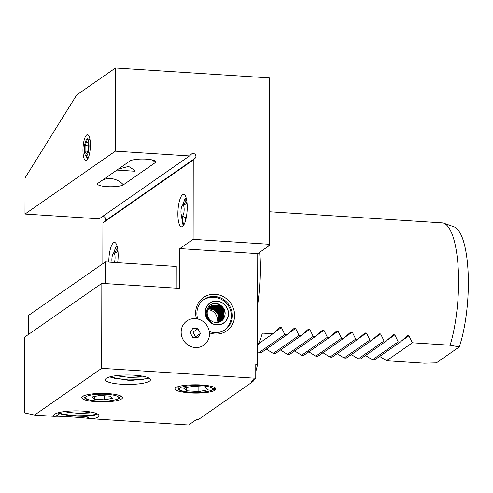 <?xml version="1.0" encoding="UTF-8"?>
<svg xmlns="http://www.w3.org/2000/svg" width="493" height="493" viewBox="0 0 493 493"><rect width="100%" height="100%" fill="white"/><g stroke="black" fill="none" stroke-linecap="round" stroke-linejoin="round"><path stroke-width="0.74" d="M118.271 169.136L128.581 166.4L134.854 170.449L134.46 171.219L116.749 170.079M129.955 160.995A13.206 2.767 0.1 0 1 146.396 159.171A13.206 2.767 0.1 0 1 155.517 161.254A13.206 2.767 0.1 0 1 155.252 162.628L123.367 184.826A13.206 2.767 0.1 0 1 106.926 186.65A13.206 2.767 0.1 0 1 97.811 183.402A13.206 2.767 0.1 0 1 98.076 183.193L129.955 160.995M102.723 216.359A2.773 2.601 -124.8 0 1 104.799 221.111L102.914 222.91L102.846 263.675M195.912 156.355A2.773 2.601 -124.8 0 1 195.136 158.222L193.25 160.022L193.114 239.358L269.27 244.269L269.56 77.925L115.479 67.991L76.705 94.983L25.063 177.887L24.995 214.048L99.167 218.83L189.503 155.942L191.383 154.149A2.773 2.601 -124.8 0 1 195.912 156.355M443.694 223.218L454.059 226.86A70.992 19.923 93.7 0 1 468.35 283.179A70.992 19.923 93.7 0 1 459.279 346.918L450.115 345.217A73.962 20.761 -86.3 0 0 458.576 281.897A73.962 20.761 -86.3 0 0 443.694 223.218A73.962 20.761 -86.3 0 0 442.085 222.885L269.326 211.744M259.638 252.317A73.962 20.761 93.7 0 1 260.218 269.104A73.962 20.761 93.7 0 1 257.666 304.847M379.499 356.297L386.604 360.734L424.331 363.168L436.416 362.836L459.279 346.918M365.331 355.385L372.437 359.822L374.563 359.958L400.347 342.006L398.227 341.871L394.807 334.864L393.303 334.772L386.179 341.094L384.053 340.959L380.639 333.952L379.135 333.853L372.012 340.182L369.886 340.041L366.472 333.04L364.968 332.941L357.844 339.264L355.718 339.129L352.304 332.128L350.8 332.029L343.676 338.352L341.55 338.216L338.13 331.21L336.633 331.117L329.509 337.44L327.383 337.304L323.963 330.298L322.465 330.199L315.341 336.528L313.215 336.386L309.795 329.386L308.291 329.287L301.168 335.61L299.048 335.474L295.627 328.474L294.124 328.375L287 334.698L284.874 334.562L281.46 327.555L279.956 327.463L272.832 333.786L262.387 333.108A73.962 20.761 -86.3 0 1 257.592 345.778M351.164 354.473L358.269 358.91L360.395 359.046L386.179 341.094M336.996 353.561L344.102 357.992L346.228 358.134L372.012 340.182M322.829 352.643L329.934 357.08L332.06 357.215L357.844 339.264M308.661 351.731L315.76 356.168L317.886 356.303L343.676 338.352M294.494 350.819L301.593 355.256L303.719 355.391L329.509 337.44M280.32 349.901L287.425 354.338L289.551 354.479L315.341 336.528M266.152 348.989L273.258 353.426L275.384 353.561L301.168 335.61M257.586 351.62L259.09 352.513L261.216 352.649L287 334.698M450.115 345.217L412.394 342.783L408.974 335.782L407.471 335.684L400.347 342.006M195.659 312.913A20.342 19.054 -124.8 0 1 215.176 294.284A20.342 19.054 -124.8 0 1 234.619 315.428A20.342 19.054 -124.8 0 1 209.439 332.837A14.79 13.853 55.2 0 1 209.488 334.007A14.79 13.853 55.2 0 0 195.339 318.632A14.79 13.853 55.2 0 0 181.147 332.183A14.79 13.853 55.2 0 0 195.29 347.559A14.79 13.853 55.2 0 0 209.488 334.007A14.79 13.853 55.2 0 1 195.29 347.559A14.79 13.853 55.2 0 1 181.147 332.183A14.79 13.853 55.2 0 1 196.491 318.755A20.342 19.054 -124.8 0 1 195.659 312.913M209.266 331.45A18.487 17.323 55.2 0 0 225.172 329.718A18.487 17.323 55.2 0 0 232.32 315.686A18.487 17.323 55.2 0 0 222.577 298.894A18.487 17.323 55.2 0 0 204.04 299.368A18.487 17.323 55.2 0 0 196.898 313.4A18.487 17.323 55.2 0 0 197.736 318.996M216.71 322.588A9.244 8.658 55.2 0 0 217.296 319.409A9.244 8.658 55.2 0 0 207.763 309.777M121.605 398.923A20.342 4.258 -179.9 0 0 122.461 397.703A20.342 4.258 -179.9 0 0 105.077 393.463A20.342 4.258 -179.9 0 0 82.639 396.415A20.342 4.258 -179.9 0 0 81.783 397.635A20.342 4.258 -179.9 0 0 99.167 401.875A20.342 4.258 -179.9 0 0 121.605 398.923M92.943 418.84L89.418 418.465L86.028 416.332C75.152 416.351 66.395 415.476 59.758 413.707L55.678 416.289L54.088 416.332A22.561 4.72 0.1 0 1 53.965 414.989A22.561 4.72 0.1 0 1 54.741 414.219A22.561 4.72 0.1 0 1 78.239 410.909A22.561 4.72 0.1 0 1 98.736 415.069A22.561 4.72 0.1 0 1 97.959 417.004A22.561 4.72 0.1 0 1 92.943 418.84L188.634 425.009L196.454 419.561L198.229 419.679L253.082 381.49L251.307 381.379L255.768 378.273L255.787 364.444L257.562 364.555L257.753 253.63L269.924 245.157L268.155 245.046L269.27 244.269M97.257 413.873L96.492 414.403M79.484 413.411L68.866 412.475L79.484 413.411L94.237 412.764M79.028 413.263A18.863 3.95 -179.9 0 0 90.57 411.969M59.758 413.707L57.983 412.838M108.793 262.11A16.269 4.566 93.7 0 1 108.793 261.943A16.269 4.566 93.7 0 1 115.27 242.729A16.269 4.566 93.7 0 1 118.147 255.429A16.269 4.566 93.7 0 1 117.667 262.683M113.581 253.199L115.639 247.394L116.977 245.662M68.866 412.475L64.3 411.6M117.815 249.698A12.571 3.531 -86.3 0 0 117.069 252.139M196.497 384.799A19.905 4.166 0.1 0 1 215.349 388.108A19.905 4.166 0.1 0 1 214.966 390.191A19.905 4.166 0.1 0 1 186.231 392.588C177.178 391.467 173.61 389.821 175.533 387.652C179.427 385.705 186.416 384.75 196.497 384.799M215.053 387.862L214.301 389.47L210.117 390.801M177.93 386.66L178.823 389.92L186.231 392.588M178.078 388.046L177.991 386.641M106.285 378.334A22.561 4.72 0.1 0 1 129.788 375.025A22.561 4.72 0.1 0 1 150.279 379.185A22.561 4.72 0.1 0 1 149.502 381.12A22.561 4.72 0.1 0 1 123.238 384.343A22.561 4.72 0.1 0 1 105.508 379.105A22.561 4.72 0.1 0 1 106.285 378.334M148.8 377.989L148.036 378.519L129.961 380.59L109.526 376.954M142.113 376.085A18.863 3.95 -179.9 0 1 129.203 377.404L145.78 376.88M129.203 377.404L115.843 375.715M177.874 213.851A16.269 4.566 93.7 0 1 184.351 194.636A16.269 4.566 93.7 0 1 187.223 207.337A16.269 4.566 93.7 0 1 182.287 226.651A16.269 4.566 93.7 0 1 177.874 213.851M182.663 205.106L184.715 199.308L186.052 197.57M182.114 216.131L183.55 225.369L182.558 223.89L181.467 215.355M185.282 217.549A12.571 3.531 -86.3 0 0 185.584 219.514L185.423 217.616M186.89 201.606A12.571 3.531 -86.3 0 0 186.151 204.047M82.96 150.223A12.941 3.63 93.7 0 1 88.537 135.347A12.941 3.63 93.7 0 1 90.398 145.041A12.941 3.63 93.7 0 1 86.941 160.052A12.941 3.63 93.7 0 1 82.96 150.223M87.871 158.752L86.46 156.534M87.791 158.099L88.001 158.493M186.527 199.4L183.988 204.7M54.088 416.332L34.547 415.075L101.681 368.339L101.835 283.358L179.76 288.38L179.828 248.608L193.114 239.358M101.835 283.358L24.786 336.996L24.65 412.937L34.547 415.075M101.681 368.339L255.768 378.273M117.451 247.492L114.912 252.792M96.529 414.385C94.668 415.328 91.168 415.981 86.028 416.332M89.418 418.465C78.516 417.238 59.628 416.018 55.678 416.289M193.25 160.022L102.914 222.91M115.479 67.991L115.331 151.16L24.995 214.048M269.924 245.157A153.471 43.076 -86.3 0 0 269.301 226.016M253.082 381.49A153.471 43.076 -86.3 0 0 253.575 379.801M255.775 371.759A153.471 43.076 -86.3 0 0 257.562 364.555M257.753 253.63L179.828 248.608M115.331 151.16L189.503 155.942M258.517 343.75L272.832 333.786M284.874 334.562L259.09 352.513M299.048 335.474L273.258 353.426M313.215 336.386L287.425 354.338M327.383 337.304L301.593 355.256M341.55 338.216L315.76 356.168M355.718 339.129L329.934 357.08M369.886 340.041L344.102 357.992M384.053 340.959L358.269 358.91M398.227 341.871L372.437 359.822M412.394 342.783L386.604 360.734M96.967 414.114L89.8 415.531L76.859 415.827L63.726 414.348L58.119 412.801M113.735 253.149L115.812 247.098M214.837 389.088L212.07 389.821M148.51 378.23L141.349 379.647L128.402 379.943L115.27 378.464L109.662 376.917M182.576 223.939L181.56 215.558M182.811 205.057L184.893 199.006M186.04 218.664L186.009 217.875M86.817 157.6L86.522 156.601M223.163 319.372C226.62 313.634 225.529 308.729 219.896 304.662C210.012 298.758 201.008 313.69 209.839 321.023L211.737 322.428C207.954 319.532 206.481 315.945 207.3 311.656A9.244 8.658 55.2 0 0 212.662 321.67A9.244 8.658 55.2 0 0 221.345 321.116A9.244 8.658 55.2 0 0 223.163 319.372L221.32 321.134M212.44 323.556A12.017 11.259 -124.8 0 1 206.228 307.805A12.017 11.259 -124.8 0 1 221.271 302.4A12.017 11.259 -124.8 0 1 227.489 318.151A12.017 11.259 -124.8 0 1 212.44 323.556M227.637 318.225A12.189 11.419 -124.8 0 1 212.378 323.704A12.189 11.419 -124.8 0 1 206.074 307.731A12.189 11.419 -124.8 0 1 221.332 302.246A12.189 11.419 -124.8 0 1 227.637 318.225M207.3 311.656L207.843 309.579L210.647 306.036L212.508 305.081L219.151 305.605L223.804 310.898L223.668 317.911L221.012 321.337M210.425 306.196L212.058 305.395L218.701 305.919L223.354 311.212L223.218 318.219L220.778 321.479M209.919 306.609L210.992 306.135L217.635 306.658L222.294 311.952L222.152 318.959L220.205 321.781M210.129 306.43L211.442 305.826L218.085 306.344L222.744 311.638L222.602 318.651L220.451 321.658M209.451 307.065L216.575 307.398L221.228 312.691L221.092 319.704L219.607 322.04M209.648 306.862L210.382 306.566L217.025 307.084L221.677 312.377L221.542 319.39L219.866 321.935M209.014 307.564L215.515 308.137L220.168 313.431L220.026 320.444L218.978 322.249M209.192 307.349L215.959 307.829L220.617 313.117L220.476 320.13L219.249 322.163M208.607 308.119L214.449 308.877L219.108 314.17L218.966 321.183L218.313 322.416M208.773 307.878L214.899 308.569L219.551 313.856L219.416 320.869L218.596 322.354M208.243 308.729L213.389 309.616L217.086 312.993A9.244 8.658 -124.8 0 1 217.74 322.514M208.391 308.464L213.839 309.308L218.491 314.596L218.35 321.609L217.912 322.49M211.842 389.994A16.639 3.482 0.1 0 1 195.271 392.446A16.639 3.482 0.1 0 1 179.643 389.68A16.639 3.482 0.1 0 1 179.963 387.936A16.639 3.482 0.1 0 1 200.078 385.6A16.639 3.482 0.1 0 1 212.156 389.741A16.639 3.482 0.1 0 1 211.842 389.994M179.643 389.68L178.417 388.502A17.902 3.747 0.1 0 1 178.004 387.677A17.902 3.747 0.1 0 1 178.756 386.623A17.902 3.747 0.1 0 1 179.014 386.457L179.286 386.284M198.852 391.578L208.169 389.753L205.224 387.141L192.954 386.352L183.63 388.17L186.576 390.789L198.852 391.578L198.858 386.728M186.582 387.597L186.576 390.789M183.149 215.182A5.546 1.559 -86.3 0 0 184.129 208.742A5.546 1.559 -86.3 0 0 182.743 205.082A5.546 1.559 -86.3 0 0 181.948 206.006A5.546 1.559 -86.3 0 0 180.956 211.891A5.546 1.559 -86.3 0 0 182.028 216.088A5.546 1.559 -86.3 0 0 183.149 215.182M114.382 262.467A5.546 1.559 -86.3 0 0 115.017 256.261A5.546 1.559 -86.3 0 0 113.661 253.168A5.546 1.559 -86.3 0 0 113.476 253.26A5.546 1.559 -86.3 0 0 112.077 262.319M190.206 332.769L192.751 337.452L197.866 337.779L200.429 333.428L197.878 328.739L192.769 328.412L190.206 332.769M195.086 337.6L195.542 336.83L192.991 332.146L190.662 331.992M192.991 332.146L197.878 328.739M195.542 336.83L200.429 333.428M28.329 334.531L28.36 315.526L105.41 261.888L176.254 266.46L176.217 288.152L105.373 283.586L105.41 261.888M104.578 399.848L112.349 398.332L109.89 396.15L99.666 395.491L91.895 397.013L94.354 399.188L104.578 399.848L104.584 395.805M94.36 396.526L94.354 399.188M86.663 155.585A8.134 2.286 93.7 0 1 85.511 155.35A8.134 2.286 93.7 0 1 84.402 147.487A8.134 2.286 93.7 0 1 86.515 139.827A8.134 2.286 93.7 0 1 86.694 139.679A8.134 2.286 93.7 0 1 89.017 146.002A8.134 2.286 93.7 0 1 86.663 155.585M90.09 140.129L87.729 138.687L86.515 139.827M86.423 155.948L87.107 155.548A8.319 2.336 93.7 0 1 86.842 155.782A8.319 2.336 93.7 0 1 86.318 155.948A8.319 2.336 93.7 0 1 85.659 155.541A8.319 2.336 93.7 0 1 85.585 155.443M87.107 155.548L86.374 156.423L86.127 155.905M86.374 156.423L88.13 158.228M85.079 151.875L86.669 153.896L88.265 149.656L88.278 143.389L86.688 141.368L85.092 145.608L85.079 151.875L87.372 152.023M88.272 145.817L85.092 145.608M123.367 184.826A18.487 17.323 55.2 0 0 110.734 178.583A18.487 17.323 55.2 0 0 102.445 180.148M195.136 158.222L104.799 221.111M281.46 327.555L274.022 332.732M295.627 328.474L288.189 333.65M309.795 329.386L302.357 334.562M323.963 330.298L316.524 335.474M338.13 331.21L330.698 336.392M352.304 332.128L344.866 337.304M366.472 333.04L359.033 338.216M380.639 333.952L373.201 339.129M394.807 334.864L387.369 340.047M408.974 335.782L401.536 340.959M155.252 162.628A18.487 17.323 55.2 0 0 152.282 159.948M215.028 303.466L219.052 304.588L224.605 310.855L225.221 313.234M208.551 306.523L210.123 306.399M210.332 306.406L210.801 306.43M211.485 306.498L213.469 306.985M218.048 310.035L219.779 312.525M221.086 318.09L220.815 320.284M220.617 321.017L220.451 321.535M86.183 396.643A16.639 3.482 -179.9 0 0 97.343 401A16.639 3.482 -179.9 0 0 118.061 398.695A16.639 3.482 -179.9 0 0 106.907 394.338A16.639 3.482 -179.9 0 0 86.183 396.643M185.14 198.617L185.134 201.68M224.309 330.279A18.487 18.487 0 0 0 224.894 301.722A18.487 18.487 0 0 0 203.215 299.984M215.268 303.46L217.321 303.873L222.528 307.305L225.209 313.067M208.582 306.486L210.154 306.375M210.382 306.381L210.868 306.412M211.565 306.492L213.598 307.01M218.732 310.83L219.262 311.594M221.104 317.954L220.858 320.204M220.661 320.961L220.488 321.491M178.035 386.623L178.004 387.677M212.156 389.741L214.473 387.535M182.743 205.082L187.106 203.757M182.028 216.088L186.188 217.961M113.661 253.168L118.024 251.849M83.637 395.83L84.765 398.073C85.665 399.62 94.157 401 97.103 401.031C106.852 401.635 114.191 400.766 119.121 398.406L120.619 395.891"/></g></svg>
